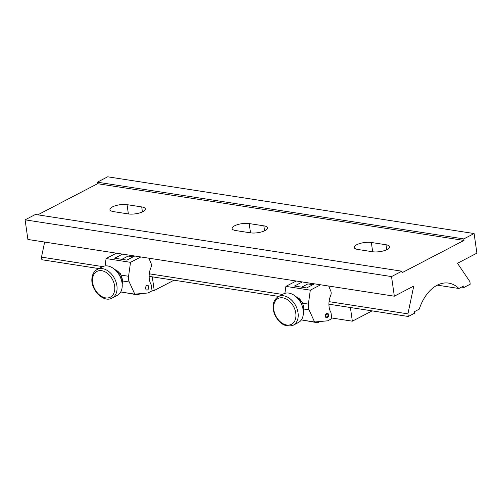 <?xml version="1.0" encoding="UTF-8"?>
<svg xmlns="http://www.w3.org/2000/svg" width="502" height="502" viewBox="0 0 502 502"><rect width="100%" height="100%" fill="white"/><g stroke="black" fill="none" stroke-linecap="round" stroke-linejoin="round"><path stroke-width="0.75" d="M250.442 232.834A10.486 3.432 -8.1 0 0 261.743 231.861A10.486 3.432 -8.1 0 0 267.528 227.858A10.486 3.432 -8.1 0 0 263.857 225.837L249.199 223.566A10.486 3.432 -8.1 0 0 237.898 224.538A10.486 3.432 -8.1 0 0 232.106 228.542A10.486 3.432 -8.1 0 0 235.783 230.562L250.442 232.834M401.857 271.199L391.535 276.577L25.1 219.845L35.422 214.461L401.857 271.199L402.071 272.705L463.999 240.427L97.564 183.694L37.819 214.831M372.584 251.74A10.486 3.432 -8.1 0 0 383.886 250.774A10.486 3.432 -8.1 0 0 389.677 246.771A10.486 3.432 -8.1 0 0 386 244.75L371.342 242.479A10.486 3.432 -8.1 0 0 360.041 243.451A10.486 3.432 -8.1 0 0 354.255 247.455A10.486 3.432 -8.1 0 0 357.926 249.475L372.584 251.74M128.292 213.921A10.486 3.432 -8.1 0 0 139.594 212.948A10.486 3.432 -8.1 0 0 145.385 208.945A10.486 3.432 -8.1 0 0 141.708 206.924L127.05 204.659A10.486 3.432 -8.1 0 0 115.749 205.632A10.486 3.432 -8.1 0 0 109.963 209.629A10.486 3.432 -8.1 0 0 113.634 211.649L128.292 213.921M463.999 240.427L463.785 238.921L97.35 182.182L97.564 183.694M461.639 287.056L464.036 287.426L463.823 285.92L458.878 288.493A40.336 25.928 -81.2 0 0 448.662 283.115A40.336 25.928 -81.2 0 0 419.226 309.163L414.282 311.742L414.495 313.248L408.302 316.48L407.931 313.863L413.748 286.077L394.327 296.199L27.892 239.467L25.1 219.845M464.036 287.426L470.23 284.201L469.859 281.584L457.479 263.286L476.9 253.165L474.108 233.543L463.785 238.921M391.535 276.577L394.327 296.199M98.9 268.576L41.867 259.741L41.497 257.131L102.697 266.606M408.302 316.48L328.923 304.187M278.685 296.412L149.138 276.351M149.282 273.816L282.469 294.436M329.067 301.652L407.931 313.863M44.647 242.058L41.497 257.131M474.108 233.543L107.673 176.804L97.35 182.182M458.878 288.493L437.298 285.155M331.753 317.992L352.341 321.18L350.396 307.513M352.341 321.18L372.114 310.876M316.373 321.826L317.59 322.773L304.858 320.483M301.633 287.169L307.877 283.912L312.897 284.69M320.038 321.5L317.59 322.773M327.291 317.797A2.422 1.556 98.8 0 0 328.546 315.243A2.422 1.556 98.8 0 0 327.335 313.141A2.422 1.556 98.8 0 0 326.645 313.267A2.422 1.556 98.8 0 0 325.384 315.827A2.422 1.556 98.8 0 0 326.595 317.923A2.422 1.556 98.8 0 0 327.291 317.797M302.311 281.948L294.442 286.052L306.653 287.941L314.522 283.843M296.199 281.007L285.883 286.385L284.91 293.325M320.627 284.785L310.311 290.169L285.883 286.385M310.311 290.169L308.366 304.099A8.07 5.183 98.8 0 0 309.05 309.853L314.585 321.989L327.718 320.816L331.847 318.663L330.987 312.627A14.52 9.337 -81.2 0 1 330.686 295.496A4.035 2.592 98.8 0 0 330.824 291.179L328.684 286.033M314.585 321.989L301.332 319.937M310.361 283.197L310.851 284.377M278.365 296.582L283.523 293.89A16.133 11.176 62.5 0 1 298.408 299.236L299.568 300.667A9.682 6.702 62.5 0 1 301.62 304.168A9.682 6.702 62.5 0 1 302.066 305.473L302.58 307.243A16.133 11.176 62.5 0 1 298.439 322.504L293.275 325.196C285.6 327.624 279.363 323.991 274.563 314.308C271.707 306.151 272.975 300.24 278.365 296.582A16.133 11.176 62.5 0 1 296.669 307.757A16.133 11.176 62.5 0 1 293.275 325.196M298.408 299.236A16.133 11.176 62.5 0 1 301.827 305.065A16.133 11.176 62.5 0 1 302.58 307.243M325.936 316.072A1.613 1.035 98.8 0 0 326.651 317.113A1.613 1.035 98.8 0 0 327.693 316.536A1.613 1.035 98.8 0 0 328.001 314.992A1.613 1.035 98.8 0 0 327.963 314.798A1.613 1.035 98.8 0 0 326.683 314.064A1.613 1.035 98.8 0 0 325.936 316.072M327.693 316.536L327.442 316.938A2.422 1.556 -81.2 0 1 326.3 317.829M327.028 313.141A2.422 1.556 -81.2 0 1 327.85 314.34L327.963 314.798M151.968 290.156L154.233 290.507L152.288 276.84M154.233 290.507L174.006 280.204M140.253 293.664L137.805 294.938L125.073 292.647M136.588 293.99L137.805 294.938M121.848 259.333L128.085 256.076L133.105 256.855M147.5 289.961A2.422 1.556 98.8 0 0 148.761 287.408A2.422 1.556 98.8 0 0 147.55 285.305A2.422 1.556 98.8 0 0 146.86 285.431A2.422 1.556 98.8 0 0 145.599 287.991A2.422 1.556 98.8 0 0 146.81 290.087A2.422 1.556 98.8 0 0 147.5 289.961M140.842 256.949L130.52 262.333L128.575 276.263A8.07 5.183 98.8 0 0 129.265 282.017L134.793 294.153L147.933 292.98L152.062 290.827L151.202 284.791A14.52 9.337 -81.2 0 1 150.901 267.66A4.035 2.592 98.8 0 0 151.039 263.343L148.899 258.197M122.519 254.112L114.651 258.216L126.868 260.105L134.737 256.007M116.414 253.171L106.091 258.549L105.062 265.928M130.52 262.333L106.091 258.549M134.793 294.153L120.718 291.969M130.576 255.361L131.066 256.541M97.219 269.448L102.377 266.763A16.133 11.176 62.5 0 1 117.261 272.109A16.133 11.176 62.5 0 1 121.434 280.11A16.133 11.176 62.5 0 1 122.124 287.47A16.133 11.176 62.5 0 1 117.292 295.377L112.134 298.069C103.399 303.264 90.09 289.277 92.017 277.801C92.531 273.879 94.269 271.099 97.219 269.448A16.133 11.176 62.5 0 1 110.955 273.483A16.133 11.176 62.5 0 1 116.966 290.162A16.133 11.176 62.5 0 1 112.134 298.069M117.261 272.109L118.422 273.54A9.682 6.702 62.5 0 1 120.926 278.34L121.434 280.11M264.567 230.82L263.857 225.837M249.199 223.566L250.517 232.846M142.417 211.907L141.708 206.924M127.05 204.659L128.374 213.934M386.709 249.732L386 244.75M371.342 242.479L372.666 251.753M308.366 304.099L302.461 303.189M309.05 309.853L303.547 309M303.264 310.606A9.682 6.702 -117.5 0 0 302.65 303.628A9.682 6.702 -117.5 0 0 296.036 296.745M275.027 314.246A14.52 10.059 -117.5 0 0 290.2 324.819A14.52 10.059 -117.5 0 0 294.548 308.604A14.52 10.059 -117.5 0 0 279.376 298.025A14.52 10.059 -117.5 0 0 275.027 314.246M128.575 276.263L121.44 275.159M129.265 282.017L122.802 281.013M122.118 283.479A9.682 6.702 -117.5 0 0 122.369 282.218A9.682 6.702 -117.5 0 0 114.895 269.618M92.581 278.535A14.52 10.059 -117.5 0 0 102.132 296.713A14.52 10.059 -117.5 0 0 114.701 290.062A14.52 10.059 -117.5 0 0 105.15 271.877A14.52 10.059 -117.5 0 0 92.581 278.535M303.315 311.096L303.867 309.05M295.672 296.431L303.039 303.277M122.168 283.963L122.739 281.773L120.718 273.916L114.525 269.304"/></g></svg>
